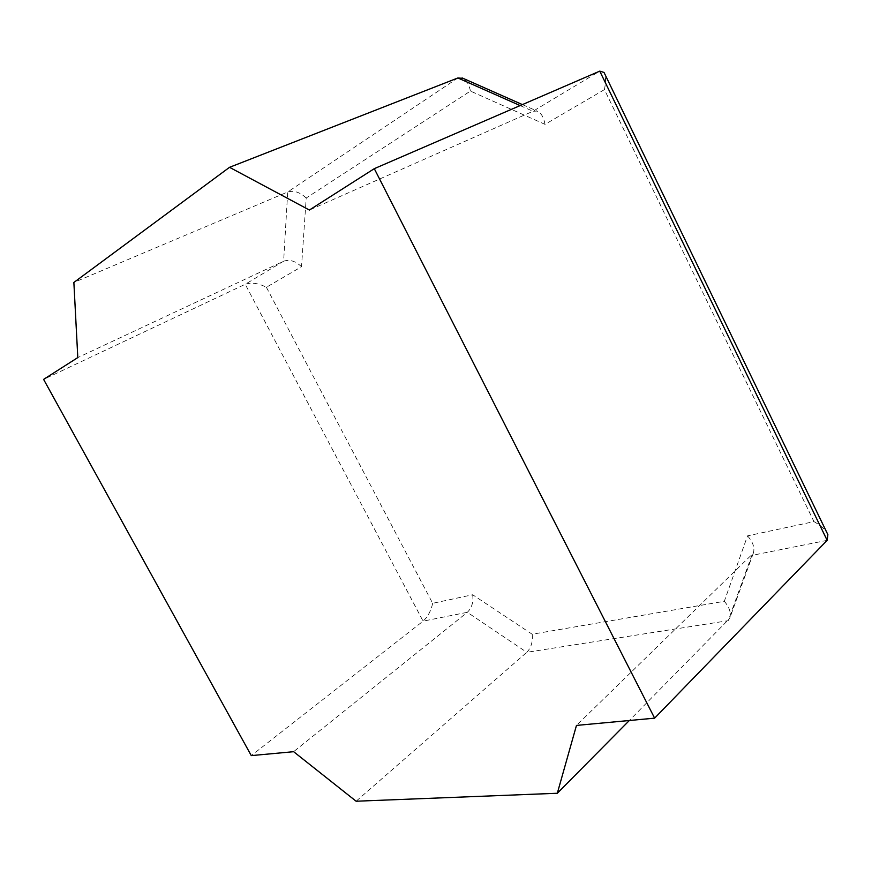 <?xml version="1.0" encoding="UTF-8"?>
<svg xmlns="http://www.w3.org/2000/svg" width="872" height="872" viewBox="0 0 872 872"><rect width="100%" height="100%" fill="white"/><g stroke="black" fill="none" stroke-linecap="round" stroke-linejoin="round"><path stroke-width="0.65" stroke-dasharray="4.36 3.27" d="M266.385 287.27L432.665 603.326L472.668 594.748L532.16 634.227L724.305 601.309L747.522 535.855L813.968 521.62L604.427 89.62L545.011 124.369L470.422 91.07L306.214 198.02L301.516 266.734L266.385 287.27C258.395 283.171 251.343 282.168 245.228 284.283L283.64 261.197L77.804 357.585M301.516 266.734C295.597 261.066 289.635 259.224 283.64 261.197L287.706 191.982L73.869 282.463M432.665 603.326C430.997 610.912 427.803 616.853 423.084 621.158L251.278 755.61M472.668 594.748C473.605 602.062 471.828 607.904 467.338 612.308L293.613 751.686M532.16 634.227C532.988 641.639 531.212 647.667 526.797 652.311L467.338 612.308L423.084 621.158L245.228 284.283L43.6 379.385M724.305 601.309C729.581 607.424 731.379 613.136 729.679 618.444L629.355 720.501M747.522 535.855C753.059 542.144 754.978 547.932 753.299 553.219L576.468 725.417M813.968 521.62C820.225 525.14 824.596 528.923 827.07 532.966M604.427 89.62C605.822 82.709 605.898 77.423 604.667 73.76M545.011 124.369C543.747 117.219 541.098 112.782 537.065 111.071L532.999 111.267L309.375 210.043M470.422 91.07C469.234 84.824 466.825 80.606 463.185 78.393M306.214 198.02C300.077 192.211 293.908 190.205 287.706 191.982L457.876 77.968M356.114 801.226L526.797 652.311L728.207 620.668L751.817 555.41L827.157 540.346M520.148 105.577L532.999 111.267L599.762 71.133M753.299 553.219L729.679 618.444M522.415 104.596L537.065 111.071"/><path stroke-width="1.31" d="M827.07 532.966L827.877 534.656L827.157 540.346L654.621 718.157L374.295 168.667L309.375 210.043L229.532 167.315L457.876 77.968L520.148 105.577M604.667 73.76L604.024 72.431L599.762 71.133L374.295 168.667M463.185 78.393L457.876 77.968M229.532 167.315L73.869 282.463L77.804 357.585L43.6 379.385L251.278 755.61L293.613 751.686L356.114 801.226L557.317 793.258L576.468 725.417L654.621 718.157M629.355 720.501L557.317 793.258M599.762 71.133L827.157 540.346M604.024 72.431L827.877 534.656M462.073 77.902L522.415 104.596"/></g></svg>
